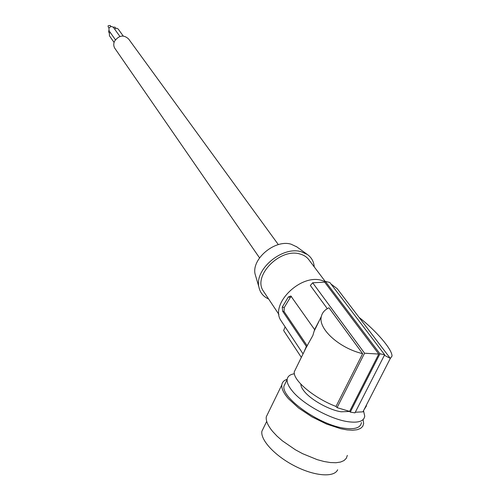 <?xml version="1.0" encoding="UTF-8"?>
<svg xmlns="http://www.w3.org/2000/svg" width="500" height="500" viewBox="0 0 500 500"><rect width="100%" height="100%" fill="white"/><g stroke="black" fill="none" stroke-linecap="round" stroke-linejoin="round"><path stroke-width="0.75" d="M349.688 411.469L341.181 411.788C329.681 410.119 311.994 400.462 304.831 392.025C302.156 388.944 300.831 386.325 300.863 384.175M363.519 410.719L364.725 416.131C363.988 421.244 358.419 423.106 348.013 421.706C330.569 419.3 303.438 404.412 292.844 391.631C288.731 386.788 286.831 382.744 287.156 379.494C287.587 376.35 290 374.438 294.394 373.762M285.706 382.469L284.025 385.913C280.819 397.575 319.587 425.225 344.663 428.281C355.075 429.625 360.669 427.713 361.444 422.525M363.113 419.581L363.663 423.65L362.731 426.369L360.55 428.419L357.156 429.725L352.644 430.231L347.144 429.906L340.831 428.744L326.594 424.075L311.837 416.825L298.556 407.981L288.481 398.75C283.65 393.231 281.431 388.631 281.812 384.944C282.181 382.2 283.969 380.319 287.181 379.288M347.344 455.381L346.3 458.3L344.025 460.556L340.556 462.05L335.994 462.731L330.469 462.556L324.15 461.525L317.238 459.656L302.606 453.681L295.381 449.775L282.319 440.794L276.919 436.031L272.506 431.294C267.838 425.581 265.763 420.75 266.281 416.812L268.188 412.894M337.644 469.762C334.225 477.681 314.688 476.256 294.894 466.081C275.062 456.006 260.306 440.012 261.887 431.275L263.756 427.438M115.087 48.675L114.769 48.212C113.5 46.05 113.425 43.712 114.55 41.188C119.031 35.213 123.725 34.481 128.631 39.006L278.337 244.613M285.131 326.875L283.637 330.519L301.337 357.375M264.062 292.137L263.238 290.9C252.625 275.806 280.219 247.744 299.887 253.981C304.019 255.075 307.15 257.181 309.275 260.306L325.269 281.519M314.231 266.875C313.819 261.6 311.531 257.469 307.356 254.481L301.225 251.731C282.569 245.863 254.669 269.006 258.844 286.725C259.944 292.481 263.206 296.575 268.637 299M295.8 368.7L294.294 371.781C292.638 380.012 313.95 398.125 336.012 406.456L337.075 407.631L349.606 411.381L378.775 354.069L324.669 282.156L312.688 282.794L310.331 285.45L327.306 308.669M378.775 354.069L364.556 353.219L312.688 282.794M296.837 246.894L291.137 244.213C275.163 239.15 251.5 258.806 255.081 274.044L256.087 277.431M362.644 353.681C338.862 348.038 317.869 328.5 321.337 316.475C322.219 312.663 324.762 309.769 328.969 307.8L362.644 353.681L336.012 406.456M281.837 321.912L280.963 320.6C269.637 304.494 300.15 273.844 321.456 280.319L325.181 281.619M364.012 409.756L366.506 405.831M355.294 412.238L362.944 411.844L390.325 358.406L337.169 288.65L330.956 283.975M349.606 411.381L350.269 412.1L354.981 412.863L384.65 354.744L329.831 282.488L325.381 281.406L324.669 282.156M294.294 371.781L306.206 347.425L312.844 335.531L314.6 329.581L319.856 319.5M306.206 347.425L306.363 346.438L282.669 311.256L282.256 307.075L288.344 296.956L290.837 295.988L314.6 329.581M304.031 351.863L306.363 346.438M307.269 345.938L284.062 311.556L282.669 311.256M291.425 296.369L290.338 297.406L284.25 307.512L284.062 311.556M337.075 407.631L364.556 353.219M359.044 317.356C376.194 330.831 392.269 349.438 392.013 356.081L390.169 358.713M350.269 412.1L379.956 353.787L325.381 281.406M384.65 354.744L379.956 353.787M390.325 358.406L384.381 355.275M109.513 35.875L109.319 33.388L110.175 32.325M108.606 31.975L108.863 30.4M114.556 28.981C116.062 27.988 117.344 28.1 118.394 29.312L123.219 36M113.162 27.138L115.013 27.181L115.862 28.356M109.106 30.8L108.9 28.287C110.388 26.306 111.944 26.075 113.575 27.606L119.906 36.456M108.194 26.913L108.1 25.775L110.213 25.469L111.037 26.631M306.194 346.938L306.625 347.025M284.25 307.512L282.256 307.075M290.338 297.406L288.344 296.956M281.812 384.944L266.281 416.812M296.4 246.581L307.356 254.481M314.231 331L321.337 316.475M114.075 42.425L109.406 35.725M278.944 314.475L263.238 290.9M109.438 33.163L108.556 31.906M115.4 39.762L108.994 30.644M255.081 274.044L258.844 286.725M303.05 353.869L280.963 320.6M109.019 28.075L108.144 26.837M259.544 257.875L114.769 48.212M266.712 421.381L261.887 431.275M284.025 385.913L287.156 379.494"/></g></svg>
